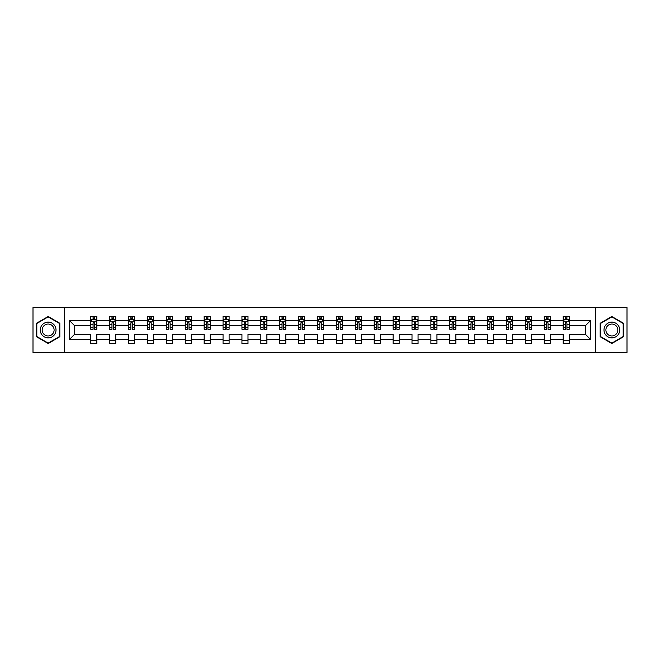 <?xml version="1.0" encoding="UTF-8"?>
<svg xmlns="http://www.w3.org/2000/svg" width="660" height="660" viewBox="0 0 660 660"><rect width="100%" height="100%" fill="white"/><g stroke="black" fill="none" stroke-linecap="round" stroke-linejoin="round"><path stroke-width="0.99" d="M595.328 352.407L627 352.407L627 307.593L595.328 307.593L595.328 352.407L64.672 352.407L64.672 307.593L33 307.593L33 352.407L64.672 352.407M569.225 339.57L569.225 334.48L585.577 334.48L590.659 339.57L569.225 339.57L569.225 343.629L563.17 343.629L563.17 339.57L550.324 339.57L550.324 343.629L544.269 343.629L544.269 339.57L531.432 339.57L531.432 343.629L525.376 343.629L525.376 339.57L512.539 339.57L512.539 343.629L506.484 343.629L506.484 339.57L493.639 339.57L493.639 343.629L487.583 343.629L487.583 339.57L474.746 339.57L474.746 343.629L468.691 343.629L468.691 339.57L455.845 339.57L455.845 343.629L449.79 343.629L449.79 339.57L436.953 339.57L436.953 343.629L430.897 343.629L430.897 339.57L418.06 339.57L418.06 343.629L412.005 343.629L412.005 339.57L399.16 339.57L399.16 343.629L393.104 343.629L393.104 339.57L380.267 339.57L380.267 343.629L374.212 343.629L374.212 339.57L361.375 339.57L361.375 343.629L355.319 343.629L355.319 339.57L342.474 339.57L342.474 343.629L336.418 343.629L336.418 339.57L323.582 339.57L323.582 343.629L317.526 343.629L317.526 339.57L304.681 339.57L304.681 343.629L298.625 343.629L298.625 339.57L285.788 339.57L285.788 343.629L279.733 343.629L279.733 339.57L266.896 339.57L266.896 343.629L260.84 343.629L260.84 339.57L247.995 339.57L247.995 343.629L241.939 343.629L241.939 339.57L229.102 339.57L229.102 343.629L223.047 343.629L223.047 339.57L210.21 339.57L210.21 343.629L204.154 343.629L204.154 339.57L191.309 339.57L191.309 343.629L185.254 343.629L185.254 339.57L172.417 339.57L172.417 343.629L166.361 343.629L166.361 339.57L153.516 339.57L153.516 343.629L147.46 343.629L147.46 339.57L134.624 339.57L134.624 343.629L128.568 343.629L128.568 339.57L115.731 339.57L115.731 343.629L109.675 343.629L109.675 339.57L96.83 339.57L96.83 343.629L90.775 343.629L90.775 339.57L69.341 339.57L69.341 320.43L90.775 320.43L90.775 316.371L96.83 316.371L96.83 320.43L109.675 320.43L109.675 316.371L115.731 316.371L115.731 320.43L128.568 320.43L128.568 316.371L134.624 316.371L134.624 320.43L147.46 320.43L147.46 316.371L153.516 316.371L153.516 320.43L166.361 320.43L166.361 316.371L172.417 316.371L172.417 320.43L185.254 320.43L185.254 316.371L191.309 316.371L191.309 320.43L204.154 320.43L204.154 316.371L210.21 316.371L210.21 320.43L223.047 320.43L223.047 316.371L229.102 316.371L229.102 320.43L241.939 320.43L241.939 316.371L247.995 316.371L247.995 320.43L260.84 320.43L260.84 316.371L266.896 316.371L266.896 320.43L279.733 320.43L279.733 316.371L285.788 316.371L285.788 320.43L298.625 320.43L298.625 316.371L304.681 316.371L304.681 320.43L317.526 320.43L317.526 316.371L323.582 316.371L323.582 320.43L336.418 320.43L336.418 316.371L342.474 316.371L342.474 320.43L355.319 320.43L355.319 316.371L361.375 316.371L361.375 320.43L374.212 320.43L374.212 316.371L380.267 316.371L380.267 320.43L393.104 320.43L393.104 316.371L399.16 316.371L399.16 320.43L412.005 320.43L412.005 316.371L418.06 316.371L418.06 320.43L430.897 320.43L430.897 316.371L436.953 316.371L436.953 320.43L449.79 320.43L449.79 316.371L455.845 316.371L455.845 320.43L468.691 320.43L468.691 316.371L474.746 316.371L474.746 320.43L487.583 320.43L487.583 316.371L493.639 316.371L493.639 320.43L506.484 320.43L506.484 316.371L512.539 316.371L512.539 320.43L525.376 320.43L525.376 316.371L531.432 316.371L531.432 320.43L544.269 320.43L544.269 316.371L550.324 316.371L550.324 320.43L563.17 320.43L563.17 316.371L569.225 316.371L569.225 320.43L590.659 320.43L590.659 339.57M595.328 307.593L64.672 307.593M563.17 320.43L563.17 325.52L550.324 325.52L550.324 320.43M550.324 339.57L550.324 334.48L563.17 334.48L563.17 339.57M544.269 320.43L544.269 325.52L531.432 325.52L531.432 320.43M531.432 339.57L531.432 334.48L544.269 334.48L544.269 339.57M525.376 320.43L525.376 325.52L512.539 325.52L512.539 320.43M512.539 339.57L512.539 334.48L525.376 334.48L525.376 339.57M506.484 320.43L506.484 325.52L493.639 325.52L493.639 320.43M493.639 339.57L493.639 334.48L506.484 334.48L506.484 339.57M487.583 320.43L487.583 325.52L474.746 325.52L474.746 320.43M474.746 339.57L474.746 334.48L487.583 334.48L487.583 339.57M468.691 320.43L468.691 325.52L455.845 325.52L455.845 320.43M455.845 339.57L455.845 334.48L468.691 334.48L468.691 339.57M449.79 320.43L449.79 325.52L436.953 325.52L436.953 320.43M436.953 339.57L436.953 334.48L449.79 334.48L449.79 339.57M430.897 320.43L430.897 325.52L418.06 325.52L418.06 320.43M418.06 339.57L418.06 334.48L430.897 334.48L430.897 339.57M412.005 320.43L412.005 325.52L399.16 325.52L399.16 320.43M399.16 339.57L399.16 334.48L412.005 334.48L412.005 339.57M393.104 320.43L393.104 325.52L380.267 325.52L380.267 320.43M380.267 339.57L380.267 334.48L393.104 334.48L393.104 339.57M374.212 320.43L374.212 325.52L361.375 325.52L361.375 320.43M361.375 339.57L361.375 334.48L374.212 334.48L374.212 339.57M355.319 320.43L355.319 325.52L342.474 325.52L342.474 320.43M342.474 339.57L342.474 334.48L355.319 334.48L355.319 339.57M336.418 320.43L336.418 325.52L323.582 325.52L323.582 320.43M323.582 339.57L323.582 334.48L336.418 334.48L336.418 339.57M317.526 320.43L317.526 325.52L304.681 325.52L304.681 320.43M304.681 339.57L304.681 334.48L317.526 334.48L317.526 339.57M298.625 320.43L298.625 325.52L285.788 325.52L285.788 320.43M285.788 339.57L285.788 334.48L298.625 334.48L298.625 339.57M279.733 320.43L279.733 325.52L266.896 325.52L266.896 320.43M266.896 339.57L266.896 334.48L279.733 334.48L279.733 339.57M260.84 320.43L260.84 325.52L247.995 325.52L247.995 320.43M247.995 339.57L247.995 334.48L260.84 334.48L260.84 339.57M241.939 320.43L241.939 325.52L229.102 325.52L229.102 320.43M229.102 339.57L229.102 334.48L241.939 334.48L241.939 339.57M223.047 320.43L223.047 325.52L210.21 325.52L210.21 320.43M210.21 339.57L210.21 334.48L223.047 334.48L223.047 339.57M204.154 320.43L204.154 325.52L191.309 325.52L191.309 320.43M191.309 339.57L191.309 334.48L204.154 334.48L204.154 339.57M185.254 320.43L185.254 325.52L172.417 325.52L172.417 320.43M172.417 339.57L172.417 334.48L185.254 334.48L185.254 339.57M166.361 320.43L166.361 325.52L153.516 325.52L153.516 320.43M153.516 339.57L153.516 334.48L166.361 334.48L166.361 339.57M147.46 320.43L147.46 325.52L134.624 325.52L134.624 320.43M134.624 339.57L134.624 334.48L147.46 334.48L147.46 339.57M128.568 320.43L128.568 325.52L115.731 325.52L115.731 320.43M115.731 339.57L115.731 334.48L128.568 334.48L128.568 339.57M109.675 320.43L109.675 325.52L96.83 325.52L96.83 320.43M96.83 339.57L96.83 334.48L109.675 334.48L109.675 339.57M90.775 320.43L90.775 325.52L74.423 325.52L74.423 334.48L90.775 334.48L90.775 339.57M69.341 320.43L74.423 325.52M585.577 334.48L585.577 325.52L569.225 325.52L569.225 320.43M565.471 319.399L566.923 319.399M546.571 319.399L548.023 319.399M527.678 319.399L529.13 319.399M508.778 319.399L510.238 319.399M489.885 319.399L491.337 319.399M470.992 319.399L472.444 319.399M452.092 319.399L453.552 319.399M433.199 319.399L434.651 319.399M414.307 319.399L415.759 319.399M395.406 319.399L396.858 319.399M376.513 319.399L377.965 319.399M357.613 319.399L359.073 319.399M338.72 319.399L340.172 319.399M319.828 319.399L321.28 319.399M300.927 319.399L302.387 319.399M282.034 319.399L283.486 319.399M263.142 319.399L264.594 319.399M244.241 319.399L245.693 319.399M225.349 319.399L226.801 319.399M206.448 319.399L207.908 319.399M187.555 319.399L189.007 319.399M168.663 319.399L170.115 319.399M149.762 319.399L151.222 319.399M130.87 319.399L132.322 319.399M111.977 319.399L113.429 319.399M93.076 319.399L94.528 319.399M90.775 340.601L96.83 340.601M109.675 340.601L115.731 340.601M128.568 340.601L134.624 340.601M147.46 340.601L153.516 340.601M166.361 340.601L172.417 340.601M185.254 340.601L191.309 340.601M204.154 340.601L210.21 340.601M223.047 340.601L229.102 340.601M241.939 340.601L247.995 340.601M260.84 340.601L266.896 340.601M279.733 340.601L285.788 340.601M298.625 340.601L304.681 340.601M317.526 340.601L323.582 340.601M336.418 340.601L342.474 340.601M355.319 340.601L361.375 340.601M374.212 340.601L380.267 340.601M393.104 340.601L399.16 340.601M412.005 340.601L418.06 340.601M430.897 340.601L436.953 340.601M449.79 340.601L455.845 340.601M468.691 340.601L474.746 340.601M487.583 340.601L493.639 340.601M506.484 340.601L512.539 340.601M525.376 340.601L531.432 340.601M544.269 340.601L550.324 340.601M563.17 340.601L569.225 340.601M74.423 334.48L69.341 339.57M590.659 320.43L585.577 325.52M59.829 323.251L48.139 316.503L36.448 323.251L36.448 336.748L48.139 343.497L59.829 336.748L59.829 323.251M600.171 323.251L600.171 336.748L611.861 343.497L623.552 336.748L623.552 323.251L611.861 316.503L600.171 323.251M94.528 317.947L93.076 317.947M91.913 319.605L90.775 319.605L90.775 316.371L93.076 316.371L93.076 319.465M90.775 327.756L90.775 329.274L93.076 329.274L93.076 327.756L90.775 327.756L90.775 325.52M96.83 325.52L96.83 329.274L94.528 329.274L94.528 322.789L93.076 322.789L93.076 327.756M95.692 319.605L96.83 319.605L96.83 316.371L95.741 316.371M96.83 321.882L95.626 319.465L91.987 319.465L90.775 321.882M94.528 319.465L94.528 316.371L96.83 316.371M91.864 316.371L90.775 316.371M113.429 317.947L111.977 317.947M110.814 319.605L109.675 319.605L109.675 316.371L111.977 316.371L111.977 319.465M109.675 327.756L109.675 329.274L111.977 329.274L111.977 327.756L109.675 327.756L109.675 325.52M115.731 325.52L115.731 329.274L113.429 329.274L113.429 322.789L111.977 322.789L111.977 327.756M114.593 319.605L115.731 319.605L115.731 316.371L114.642 316.371M115.731 321.882L114.518 319.465L110.88 319.465L109.675 321.882M113.429 319.465L113.429 316.371L115.731 316.371M110.764 316.371L109.675 316.371M132.322 317.947L130.87 317.947M129.707 319.605L128.568 319.605L128.568 316.371L130.87 316.371L130.87 319.465M128.568 327.756L128.568 329.274L130.87 329.274L130.87 327.756L128.568 327.756L128.568 325.52M134.624 325.52L134.624 329.274L132.322 329.274L132.322 322.789L130.87 322.789L130.87 327.756M133.485 319.605L134.624 319.605L134.624 316.371L133.535 316.371M134.624 321.882L133.411 319.465L129.781 319.465L128.568 321.882M132.322 319.465L132.322 316.371L134.624 316.371M129.657 316.371L128.568 316.371M41.324 326.065A7.87 7.87 0 0 0 44.203 336.814A7.87 7.87 0 0 0 54.962 333.935A7.87 7.87 0 0 0 52.074 323.185A7.87 7.87 0 0 0 41.324 326.065M42.983 327.022A5.965 5.965 0 0 0 45.16 335.164A5.965 5.965 0 0 0 53.303 332.978A5.965 5.965 0 0 0 51.125 324.835A5.965 5.965 0 0 0 42.983 327.022M59.466 323.458L59.466 336.542L48.139 343.076L36.811 336.542L36.811 323.458L48.139 316.924L59.466 323.458M605.038 326.065A7.87 7.87 0 0 0 607.926 336.814A7.87 7.87 0 0 0 618.676 333.935A7.87 7.87 0 0 0 615.796 323.185A7.87 7.87 0 0 0 605.038 326.065M606.697 327.022A5.965 5.965 0 0 0 608.875 335.164A5.965 5.965 0 0 0 617.017 332.978A5.965 5.965 0 0 0 614.839 324.835A5.965 5.965 0 0 0 606.697 327.022M623.188 323.458L623.188 336.542L611.861 343.076L600.534 336.542L600.534 323.458L611.861 316.924L623.188 323.458M151.222 317.947L149.762 317.947M148.599 319.605L147.46 319.605L147.46 316.371L149.762 316.371L149.762 319.465M147.46 327.756L147.46 329.274L149.762 329.274L149.762 327.756L147.46 327.756L147.46 325.52M153.516 325.52L153.516 329.274L151.222 329.274L151.222 322.789L149.762 322.789L149.762 327.756M152.377 319.605L153.516 319.605L153.516 316.371L152.427 316.371M153.516 321.882L152.311 319.465L148.673 319.465L147.46 321.882M151.222 319.465L151.222 316.371L153.516 316.371M148.558 316.371L147.46 316.371M170.115 317.947L168.663 317.947M167.5 319.605L166.361 319.605L166.361 316.371L168.663 316.371L168.663 319.465M166.361 327.756L166.361 329.274L168.663 329.274L168.663 327.756L166.361 327.756L166.361 325.52M172.417 325.52L172.417 329.274L170.115 329.274L170.115 322.789L168.663 322.789L168.663 327.756M171.278 319.605L172.417 319.605L172.417 316.371L171.328 316.371M172.417 321.882L171.204 319.465L167.574 319.465L166.361 321.882M170.115 319.465L170.115 316.371L172.417 316.371M167.45 316.371L166.361 316.371M189.007 317.947L187.555 317.947M186.392 319.605L185.254 319.605L185.254 316.371L187.555 316.371L187.555 319.465M185.254 327.756L185.254 329.274L187.555 329.274L187.555 327.756L185.254 327.756L185.254 325.52M191.309 325.52L191.309 329.274L189.007 329.274L189.007 322.789L187.555 322.789L187.555 327.756M190.171 319.605L191.309 319.605L191.309 316.371L190.22 316.371M191.309 321.882L190.096 319.465L186.466 319.465L185.254 321.882M189.007 319.465L189.007 316.371L191.309 316.371M186.343 316.371L185.254 316.371M207.908 317.947L206.448 317.947M205.293 319.605L204.154 319.605L204.154 316.371L206.448 316.371L206.448 319.465M204.154 327.756L204.154 329.274L206.448 329.274L206.448 327.756L204.154 327.756L204.154 325.52M210.21 325.52L210.21 329.274L207.908 329.274L207.908 322.789L206.448 322.789L206.448 327.756M209.071 319.605L210.21 319.605L210.21 316.371L209.113 316.371M210.21 321.882L208.997 319.465L205.359 319.465L204.154 321.882M207.908 319.465L207.908 316.371L210.21 316.371M205.243 316.371L204.154 316.371M226.801 317.947L225.349 317.947M224.185 319.605L223.047 319.605L223.047 316.371L225.349 316.371L225.349 319.465M223.047 327.756L223.047 329.274L225.349 329.274L225.349 327.756L223.047 327.756L223.047 325.52M229.102 325.52L229.102 329.274L226.801 329.274L226.801 322.789L225.349 322.789L225.349 327.756M227.964 319.605L229.102 319.605L229.102 316.371L228.013 316.371M229.102 321.882L227.89 319.465L224.26 319.465L223.047 321.882M226.801 319.465L226.801 316.371L229.102 316.371M224.136 316.371L223.047 316.371M245.693 317.947L244.241 317.947M243.078 319.605L241.939 319.605L241.939 316.371L244.241 316.371L244.241 319.465M241.939 327.756L241.939 329.274L244.241 329.274L244.241 327.756L241.939 327.756L241.939 325.52M247.995 325.52L247.995 329.274L245.693 329.274L245.693 322.789L244.241 322.789L244.241 327.756M246.857 319.605L247.995 319.605L247.995 316.371L246.906 316.371M247.995 321.882L246.79 319.465L243.152 319.465L241.939 321.882M245.693 319.465L245.693 316.371L247.995 316.371M243.028 316.371L241.939 316.371M264.594 317.947L263.142 317.947M261.979 319.605L260.84 319.605L260.84 316.371L263.142 316.371L263.142 319.465M260.84 327.756L260.84 329.274L263.142 329.274L263.142 327.756L260.84 327.756L260.84 325.52M266.896 325.52L266.896 329.274L264.594 329.274L264.594 322.789L263.142 322.789L263.142 327.756M265.757 319.605L266.896 319.605L266.896 316.371L265.807 316.371M266.896 321.882L265.683 319.465L262.045 319.465L260.84 321.882M264.594 319.465L264.594 316.371L266.896 316.371M261.929 316.371L260.84 316.371M283.486 317.947L282.034 317.947M280.871 319.605L279.733 319.605L279.733 316.371L282.034 316.371L282.034 319.465M279.733 327.756L279.733 329.274L282.034 329.274L282.034 327.756L279.733 327.756L279.733 325.52M285.788 325.52L285.788 329.274L283.486 329.274L283.486 322.789L282.034 322.789L282.034 327.756M284.65 319.605L285.788 319.605L285.788 316.371L284.699 316.371M285.788 321.882L284.575 319.465L280.945 319.465L279.733 321.882M283.486 319.465L283.486 316.371L285.788 316.371M280.822 316.371L279.733 316.371M302.387 317.947L300.927 317.947M299.764 319.605L298.625 319.605L298.625 316.371L300.927 316.371L300.927 319.465M298.625 327.756L298.625 329.274L300.927 329.274L300.927 327.756L298.625 327.756L298.625 325.52M304.681 325.52L304.681 329.274L302.387 329.274L302.387 322.789L300.927 322.789L300.927 327.756M303.542 319.605L304.681 319.605L304.681 316.371L303.592 316.371M304.681 321.882L303.476 319.465L299.838 319.465L298.625 321.882M302.387 319.465L302.387 316.371L304.681 316.371M299.722 316.371L298.625 316.371M321.28 317.947L319.828 317.947M318.664 319.605L317.526 319.605L317.526 316.371L319.828 316.371L319.828 319.465M317.526 327.756L317.526 329.274L319.828 329.274L319.828 327.756L317.526 327.756L317.526 325.52M323.582 325.52L323.582 329.274L321.28 329.274L321.28 322.789L319.828 322.789L319.828 327.756M322.443 319.605L323.582 319.605L323.582 316.371L322.492 316.371M323.582 321.882L322.369 319.465L318.739 319.465L317.526 321.882M321.28 319.465L321.28 316.371L323.582 316.371M318.615 316.371L317.526 316.371M340.172 317.947L338.72 317.947M337.557 319.605L336.418 319.605L336.418 316.371L338.72 316.371L338.72 319.465M336.418 327.756L336.418 329.274L338.72 329.274L338.72 327.756L336.418 327.756L336.418 325.52M342.474 325.52L342.474 329.274L340.172 329.274L340.172 322.789L338.72 322.789L338.72 327.756M341.335 319.605L342.474 319.605L342.474 316.371L341.385 316.371M342.474 321.882L341.261 319.465L337.631 319.465L336.418 321.882M340.172 319.465L340.172 316.371L342.474 316.371M337.507 316.371L336.418 316.371M359.073 317.947L357.613 317.947M356.458 319.605L355.319 319.605L355.319 316.371L357.613 316.371L357.613 319.465M355.319 327.756L355.319 329.274L357.613 329.274L357.613 327.756L355.319 327.756L355.319 325.52M361.375 325.52L361.375 329.274L359.073 329.274L359.073 322.789L357.613 322.789L357.613 327.756M360.236 319.605L361.375 319.605L361.375 316.371L360.277 316.371M361.375 321.882L360.162 319.465L356.524 319.465L355.319 321.882M359.073 319.465L359.073 316.371L361.375 316.371M356.408 316.371L355.319 316.371M377.965 317.947L376.513 317.947M375.35 319.605L374.212 319.605L374.212 316.371L376.513 316.371L376.513 319.465M374.212 327.756L374.212 329.274L376.513 329.274L376.513 327.756L374.212 327.756L374.212 325.52M380.267 325.52L380.267 329.274L377.965 329.274L377.965 322.789L376.513 322.789L376.513 327.756M379.129 319.605L380.267 319.605L380.267 316.371L379.178 316.371M380.267 321.882L379.054 319.465L375.424 319.465L374.212 321.882M377.965 319.465L377.965 316.371L380.267 316.371M375.301 316.371L374.212 316.371M396.858 317.947L395.406 317.947M394.243 319.605L393.104 319.605L393.104 316.371L395.406 316.371L395.406 319.465M393.104 327.756L393.104 329.274L395.406 329.274L395.406 327.756L393.104 327.756L393.104 325.52M399.16 325.52L399.16 329.274L396.858 329.274L396.858 322.789L395.406 322.789L395.406 327.756M398.021 319.605L399.16 319.605L399.16 316.371L398.071 316.371M399.16 321.882L397.955 319.465L394.317 319.465L393.104 321.882M396.858 319.465L396.858 316.371L399.16 316.371M394.193 316.371L393.104 316.371M415.759 317.947L414.307 317.947M413.143 319.605L412.005 319.605L412.005 316.371L414.307 316.371L414.307 319.465M412.005 327.756L412.005 329.274L414.307 329.274L414.307 327.756L412.005 327.756L412.005 325.52M418.06 325.52L418.06 329.274L415.759 329.274L415.759 322.789L414.307 322.789L414.307 327.756M416.922 319.605L418.06 319.605L418.06 316.371L416.971 316.371M418.06 321.882L416.848 319.465L413.209 319.465L412.005 321.882M415.759 319.465L415.759 316.371L418.06 316.371M413.094 316.371L412.005 316.371M434.651 317.947L433.199 317.947M432.036 319.605L430.897 319.605L430.897 316.371L433.199 316.371L433.199 319.465M430.897 327.756L430.897 329.274L433.199 329.274L433.199 327.756L430.897 327.756L430.897 325.52M436.953 325.52L436.953 329.274L434.651 329.274L434.651 322.789L433.199 322.789L433.199 327.756M435.814 319.605L436.953 319.605L436.953 316.371L435.864 316.371M436.953 321.882L435.74 319.465L432.11 319.465L430.897 321.882M434.651 319.465L434.651 316.371L436.953 316.371M431.986 316.371L430.897 316.371M453.552 317.947L452.092 317.947M450.928 319.605L449.79 319.605L449.79 316.371L452.092 316.371L452.092 319.465M449.79 327.756L449.79 329.274L452.092 329.274L452.092 327.756L449.79 327.756L449.79 325.52M455.845 325.52L455.845 329.274L453.552 329.274L453.552 322.789L452.092 322.789L452.092 327.756M454.707 319.605L455.845 319.605L455.845 316.371L454.757 316.371M455.845 321.882L454.641 319.465L451.003 319.465L449.79 321.882M453.552 319.465L453.552 316.371L455.845 316.371M450.887 316.371L449.79 316.371M472.444 317.947L470.992 317.947M469.829 319.605L468.691 319.605L468.691 316.371L470.992 316.371L470.992 319.465M468.691 327.756L468.691 329.274L470.992 329.274L470.992 327.756L468.691 327.756L468.691 325.52M474.746 325.52L474.746 329.274L472.444 329.274L472.444 322.789L470.992 322.789L470.992 327.756M473.608 319.605L474.746 319.605L474.746 316.371L473.657 316.371M474.746 321.882L473.534 319.465L469.904 319.465L468.691 321.882M472.444 319.465L472.444 316.371L474.746 316.371M469.78 316.371L468.691 316.371M491.337 317.947L489.885 317.947M488.722 319.605L487.583 319.605L487.583 316.371L489.885 316.371L489.885 319.465M487.583 327.756L487.583 329.274L489.885 329.274L489.885 327.756L487.583 327.756L487.583 325.52M493.639 325.52L493.639 329.274L491.337 329.274L491.337 322.789L489.885 322.789L489.885 327.756M492.5 319.605L493.639 319.605L493.639 316.371L492.55 316.371M493.639 321.882L492.426 319.465L488.796 319.465L487.583 321.882M491.337 319.465L491.337 316.371L493.639 316.371M488.672 316.371L487.583 316.371M510.238 317.947L508.778 317.947M507.622 319.605L506.484 319.605L506.484 316.371L508.778 316.371L508.778 319.465M506.484 327.756L506.484 329.274L508.778 329.274L508.778 327.756L506.484 327.756L506.484 325.52M512.539 325.52L512.539 329.274L510.238 329.274L510.238 322.789L508.778 322.789L508.778 327.756M511.401 319.605L512.539 319.605L512.539 316.371L511.442 316.371M512.539 321.882L511.327 319.465L507.688 319.465L506.484 321.882M510.238 319.465L510.238 316.371L512.539 316.371M507.573 316.371L506.484 316.371M529.13 317.947L527.678 317.947M526.515 319.605L525.376 319.605L525.376 316.371L527.678 316.371L527.678 319.465M525.376 327.756L525.376 329.274L527.678 329.274L527.678 327.756L525.376 327.756L525.376 325.52M531.432 325.52L531.432 329.274L529.13 329.274L529.13 322.789L527.678 322.789L527.678 327.756M530.293 319.605L531.432 319.605L531.432 316.371L530.343 316.371M531.432 321.882L530.219 319.465L526.589 319.465L525.376 321.882M529.13 319.465L529.13 316.371L531.432 316.371M526.465 316.371L525.376 316.371M548.023 317.947L546.571 317.947M545.408 319.605L544.269 319.605L544.269 316.371L546.571 316.371L546.571 319.465M544.269 327.756L544.269 329.274L546.571 329.274L546.571 327.756L544.269 327.756L544.269 325.52M550.324 325.52L550.324 329.274L548.023 329.274L548.023 322.789L546.571 322.789L546.571 327.756M549.186 319.605L550.324 319.605L550.324 316.371L549.236 316.371M550.324 321.882L549.12 319.465L545.482 319.465L544.269 321.882M548.023 319.465L548.023 316.371L550.324 316.371M545.358 316.371L544.269 316.371M566.923 317.947L565.471 317.947M564.308 319.605L563.17 319.605L563.17 316.371L565.471 316.371L565.471 319.465M563.17 327.756L563.17 329.274L565.471 329.274L565.471 327.756L563.17 327.756L563.17 325.52M569.225 325.52L569.225 329.274L566.923 329.274L566.923 322.789L565.471 322.789L565.471 327.756M568.087 319.605L569.225 319.605L569.225 316.371L568.136 316.371M569.225 321.882L568.012 319.465L564.374 319.465L563.17 321.882M566.923 319.465L566.923 316.371L569.225 316.371M564.259 316.371L563.17 316.371M96.805 321.824L90.808 321.824M96.83 327.756L94.528 327.756M93.076 324.505L90.775 324.505M96.83 324.505L94.528 324.505M94.528 318.722L93.076 318.722M115.698 321.824L109.7 321.824M115.731 327.756L113.429 327.756M111.977 324.505L109.675 324.505M115.731 324.505L113.429 324.505M113.429 318.722L111.977 318.722M134.59 321.824L128.601 321.824M134.624 327.756L132.322 327.756M130.87 324.505L128.568 324.505M134.624 324.505L132.322 324.505M132.322 318.722L130.87 318.722M153.491 321.824L147.493 321.824M153.516 327.756L151.222 327.756M149.762 324.505L147.46 324.505M153.516 324.505L151.222 324.505M151.222 318.722L149.762 318.722M172.384 321.824L166.386 321.824M172.417 327.756L170.115 327.756M168.663 324.505L166.361 324.505M172.417 324.505L170.115 324.505M170.115 318.722L168.663 318.722M191.285 321.824L185.287 321.824M191.309 327.756L189.007 327.756M187.555 324.505L185.254 324.505M191.309 324.505L189.007 324.505M189.007 318.722L187.555 318.722M210.177 321.824L204.179 321.824M210.21 327.756L207.908 327.756M206.448 324.505L204.154 324.505M210.21 324.505L207.908 324.505M207.908 318.722L206.448 318.722M229.07 321.824L223.08 321.824M229.102 327.756L226.801 327.756M225.349 324.505L223.047 324.505M229.102 324.505L226.801 324.505M226.801 318.722L225.349 318.722M247.97 321.824L241.972 321.824M247.995 327.756L245.693 327.756M244.241 324.505L241.939 324.505M247.995 324.505L245.693 324.505M245.693 318.722L244.241 318.722M266.863 321.824L260.865 321.824M266.896 327.756L264.594 327.756M263.142 324.505L260.84 324.505M266.896 324.505L264.594 324.505M264.594 318.722L263.142 318.722M285.755 321.824L279.766 321.824M285.788 327.756L283.486 327.756M282.034 324.505L279.733 324.505M285.788 324.505L283.486 324.505M283.486 318.722L282.034 318.722M304.656 321.824L298.658 321.824M304.681 327.756L302.387 327.756M300.927 324.505L298.625 324.505M304.681 324.505L302.387 324.505M302.387 318.722L300.927 318.722M323.548 321.824L317.551 321.824M323.582 327.756L321.28 327.756M319.828 324.505L317.526 324.505M323.582 324.505L321.28 324.505M321.28 318.722L319.828 318.722M342.449 321.824L336.451 321.824M342.474 327.756L340.172 327.756M338.72 324.505L336.418 324.505M342.474 324.505L340.172 324.505M340.172 318.722L338.72 318.722M361.342 321.824L355.344 321.824M361.375 327.756L359.073 327.756M357.613 324.505L355.319 324.505M361.375 324.505L359.073 324.505M359.073 318.722L357.613 318.722M380.234 321.824L374.245 321.824M380.267 327.756L377.965 327.756M376.513 324.505L374.212 324.505M380.267 324.505L377.965 324.505M377.965 318.722L376.513 318.722M399.135 321.824L393.137 321.824M399.16 327.756L396.858 327.756M395.406 324.505L393.104 324.505M399.16 324.505L396.858 324.505M396.858 318.722L395.406 318.722M418.027 321.824L412.03 321.824M418.06 327.756L415.759 327.756M414.307 324.505L412.005 324.505M418.06 324.505L415.759 324.505M415.759 318.722L414.307 318.722M436.92 321.824L430.93 321.824M436.953 327.756L434.651 327.756M433.199 324.505L430.897 324.505M436.953 324.505L434.651 324.505M434.651 318.722L433.199 318.722M455.821 321.824L449.823 321.824M455.845 327.756L453.552 327.756M452.092 324.505L449.79 324.505M455.845 324.505L453.552 324.505M453.552 318.722L452.092 318.722M474.713 321.824L468.715 321.824M474.746 327.756L472.444 327.756M470.992 324.505L468.691 324.505M474.746 324.505L472.444 324.505M472.444 318.722L470.992 318.722M493.614 321.824L487.616 321.824M493.639 327.756L491.337 327.756M489.885 324.505L487.583 324.505M493.639 324.505L491.337 324.505M491.337 318.722L489.885 318.722M512.506 321.824L506.509 321.824M512.539 327.756L510.238 327.756M508.778 324.505L506.484 324.505M512.539 324.505L510.238 324.505M510.238 318.722L508.778 318.722M531.399 321.824L525.409 321.824M531.432 327.756L529.13 327.756M527.678 324.505L525.376 324.505M531.432 324.505L529.13 324.505M529.13 318.722L527.678 318.722M550.3 321.824L544.302 321.824M550.324 327.756L548.023 327.756M546.571 324.505L544.269 324.505M550.324 324.505L548.023 324.505M548.023 318.722L546.571 318.722M569.192 321.824L563.194 321.824M569.225 327.756L566.923 327.756M565.471 324.505L563.17 324.505M569.225 324.505L566.923 324.505M566.923 318.722L565.471 318.722"/></g></svg>
